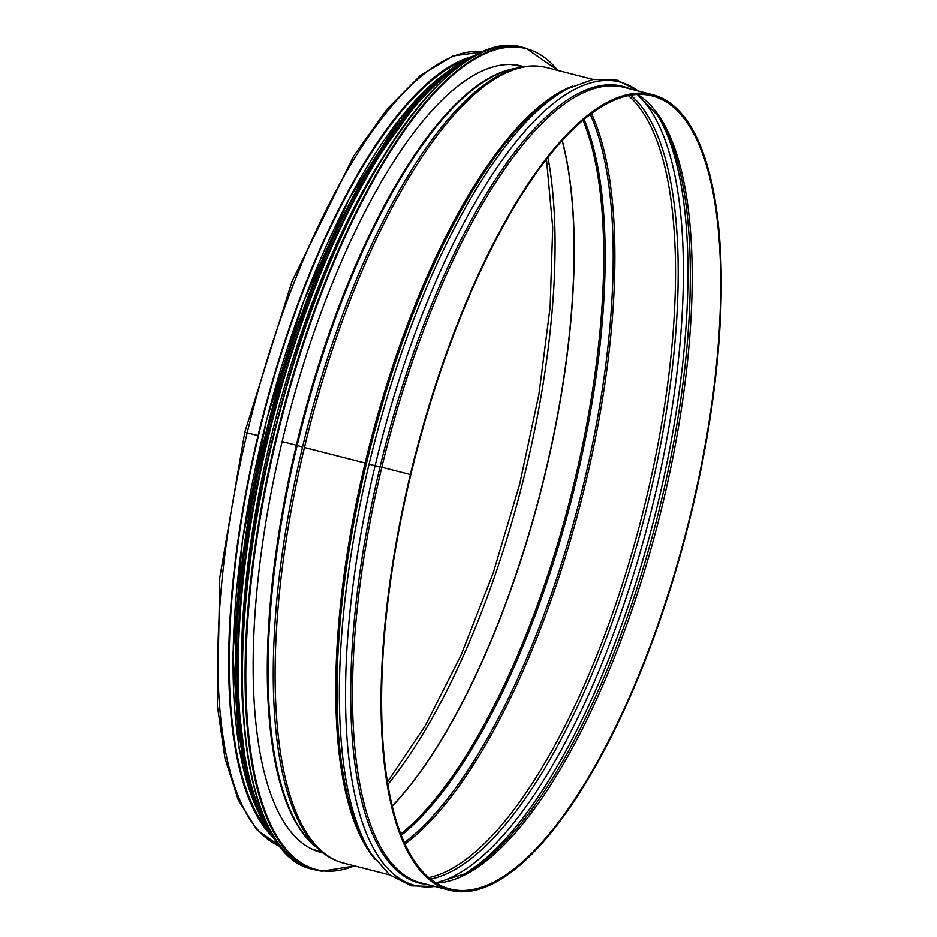 <?xml version="1.0" encoding="UTF-8"?>
<svg xmlns="http://www.w3.org/2000/svg" width="937" height="937" viewBox="0 0 937 937"><rect width="100%" height="100%" fill="white"/><g stroke="black" fill="none" stroke-linecap="round" stroke-linejoin="round"><path stroke-width="1.41" d="M426.78 884.352A411.097 141.159 -75.7 0 1 380.094 466.849L375.128 465.724L380.094 466.837A411.097 141.159 -75.7 0 1 630.144 88.933M372.996 856.383A414.529 142.342 -75.7 0 1 371.708 854.45A414.529 142.342 -75.7 0 1 369.061 464.178L375.128 465.724L369.073 464.178A414.529 142.342 -75.7 0 1 567.471 88.734A414.529 142.342 -75.7 0 1 569.532 87.645M374.952 859.182A410.5 140.96 -75.7 0 1 365.149 462.995L304.455 447.488L365.149 462.995A410.5 140.96 -75.7 0 1 572.601 86.145M302.592 446.972L297.146 445.438L302.592 446.972A409.996 140.784 -75.7 0 1 519.695 67.569C529.136 65.426 538.213 65.461 546.915 67.663A410.5 140.96 -75.7 0 0 304.455 447.476A410.5 140.96 -75.7 0 0 343.563 863.071L389.745 874.877M316.952 847.727A406.307 139.519 -75.7 0 1 296.373 445.227L282.154 441.55L296.373 445.227A406.307 139.519 -75.7 0 1 516.217 68.354M280.538 846.568A410.5 140.96 -75.7 0 1 247.204 432.847L258.038 435.611L247.204 432.847A410.5 140.96 -75.7 0 1 483.703 51.886L452.981 55.974L420.42 75.487L386.969 109.289L353.659 156.081L292.098 281.241L244.826 432.121L247.216 432.835L244.826 432.121L219.762 577.754L217.372 706.006L224.927 758.056L238.139 799.694L256.761 829.608L280.561 846.603M272.339 836.624A410.5 140.96 -75.7 0 1 258.038 435.611L258.038 435.611A410.5 140.96 -75.7 0 1 471.744 56.665M410.371 474.567L381.816 467.258L410.383 474.555A410.5 140.96 -75.7 0 1 652.843 94.742A410.5 140.96 -75.7 0 1 687.723 527.355A410.5 140.96 -75.7 0 1 449.479 890.15A410.5 140.96 -75.7 0 1 410.371 474.567L410.769 474.602M267.736 829.959A409.188 140.503 -75.7 0 1 258.483 435.67A409.188 140.503 -75.7 0 1 464.506 60.308M410.383 474.555L410.828 474.614A409.188 140.503 -75.7 0 1 652.515 96.007A409.188 140.503 -75.7 0 1 687.289 527.25A409.188 140.503 -75.7 0 1 449.807 888.885A409.188 140.503 -75.7 0 1 410.828 474.626M323.066 852.916A405.791 139.344 -75.7 0 1 320.805 852.389A405.791 139.344 -75.7 0 1 286.324 424.73A405.791 139.344 -75.7 0 1 521.827 66.105A405.791 139.344 -75.7 0 1 524.064 66.738M242.882 708.712A409.188 140.503 -75.7 0 1 384.51 154.757M243.058 559.799A409.188 140.503 -75.7 0 1 313.192 285.48M548.004 157.627A402.91 138.348 -75.7 0 1 387.695 784.667M562.177 140.843A402.91 138.348 -75.7 0 1 392.064 806.195M562.294 140.714A402.922 138.36 -75.7 0 1 392.111 806.359M583.072 120.451A405.007 139.074 -75.7 0 1 570.539 497.395A405.007 139.074 -75.7 0 1 400.614 834.106M584.126 119.573A405.37 139.203 -75.7 0 1 571.945 497.758A405.37 139.203 -75.7 0 1 401.118 835.382M590.357 114.607A408.813 140.374 -75.7 0 1 579.722 499.749A408.813 140.374 -75.7 0 1 404.198 842.726M591.575 113.705A409.188 140.503 -75.7 0 1 581.373 500.171A409.188 140.503 -75.7 0 1 404.831 844.108M628.493 95.738A409.188 140.503 -75.7 0 1 642.068 515.69A409.188 140.503 -75.7 0 1 428.607 877.594M630.835 95.293A410.09 140.819 -75.7 0 1 644.644 516.346A410.09 140.819 -75.7 0 1 430.434 879.105M637.394 94.555A413.522 141.991 -75.7 0 1 649.564 517.599A413.522 141.991 -75.7 0 1 435.846 882.888L464.693 873.846A410.09 140.819 -75.7 0 0 656.755 519.438A410.09 140.819 -75.7 0 0 658.36 116.34L637.394 94.555M657.048 114.361A413.522 141.991 -75.7 0 1 654.108 518.77A413.522 141.991 -75.7 0 1 462.597 874.947M637.675 94.543A409.188 140.503 -75.7 0 1 658.734 519.941A409.188 140.503 -75.7 0 1 436.08 883.041M449.479 890.15L420.924 882.853A410.5 140.96 -75.7 0 1 381.816 467.258A410.5 140.96 -75.7 0 1 624.276 87.434L652.843 94.742M434.815 886.402A414.529 142.342 -75.7 0 1 375.128 465.724A414.529 142.342 -75.7 0 1 638.167 90.994M435.424 886.554L411.32 885.793L389.675 874.818L371.708 854.45L369.073 850.398A411.097 141.159 -75.7 0 1 366.461 463.358A411.097 141.159 -75.7 0 1 563.219 91.018L567.471 88.734L593.027 79.481L617.26 80.242L638.788 91.147M519.695 67.569L512.422 69.209A406.553 139.601 -75.7 0 0 297.146 445.438A406.553 139.601 -75.7 0 0 314.036 845.151L319.634 850.082A409.996 140.784 -75.7 0 1 302.592 446.984M354.385 865.835A423.571 145.446 -75.7 0 1 322.515 870.789A423.571 145.446 -75.7 0 1 291.957 381.136A423.571 145.446 -75.7 0 1 557.749 70.427M321.918 871.176A424.098 145.633 -75.7 0 1 315.792 870.016A424.098 145.633 -75.7 0 1 279.753 423.055A424.098 145.633 -75.7 0 1 525.891 48.244L558.112 70.521M354.76 865.929L321.977 871.187L313.157 869.337A424.098 145.633 -75.7 0 1 277.106 422.376A424.098 145.633 -75.7 0 1 523.244 47.564L525.891 48.244M270.582 831.037A423.606 145.458 -75.7 0 1 276.802 422.294A423.606 145.458 -75.7 0 1 467.516 60.741M269.083 828.519A417.035 143.209 -75.7 0 1 272.339 421.158A417.035 143.209 -75.7 0 1 464.998 62.229M273.616 836.589A417.562 143.384 -75.7 0 1 271.695 420.994A417.562 143.384 -75.7 0 1 472.857 57.321M278.359 843.687A417.562 143.384 -75.7 0 1 270.219 420.619A417.562 143.384 -75.7 0 1 480.412 53.362M265.206 825.509A417.082 143.22 -75.7 0 1 269.903 420.537A417.082 143.22 -75.7 0 1 460.149 63.002M236.71 705.971A411.015 141.136 -75.7 0 1 377.775 154.195M257.136 809.334A411.015 141.136 -75.7 0 1 266.729 419.729A411.015 141.136 -75.7 0 1 445.309 73.32M546.494 159.548L552.701 227.386L550.136 307.031L538.916 394.243L519.625 484.394L493.272 572.753L461.262 654.635L425.281 725.73L387.297 782.254M593.109 79.469L546.915 67.663M319.634 850.082C326.896 856.488 334.872 860.822 343.563 863.071M310.943 848.688L322.621 852.565M511.391 64.618L523.502 66.82M313.157 869.337C235.421 855.352 218.743 639.374 277.481 419.542C332.026 200.705 448.999 22.863 523.244 47.564M278.687 844.143L261.189 818.259L248 781.985L235.784 682.651L243.374 557.386L269.891 420.537L312.302 287.741L365.77 174.212L424.168 92.927L453.157 67.441L480.927 53.128M260.392 816.619L239.111 748.417L232.962 653.534L242.437 540.532L266.647 419.706L303.401 302.077L349.325 198.386L400.263 118.109L451.657 68.495"/></g></svg>
